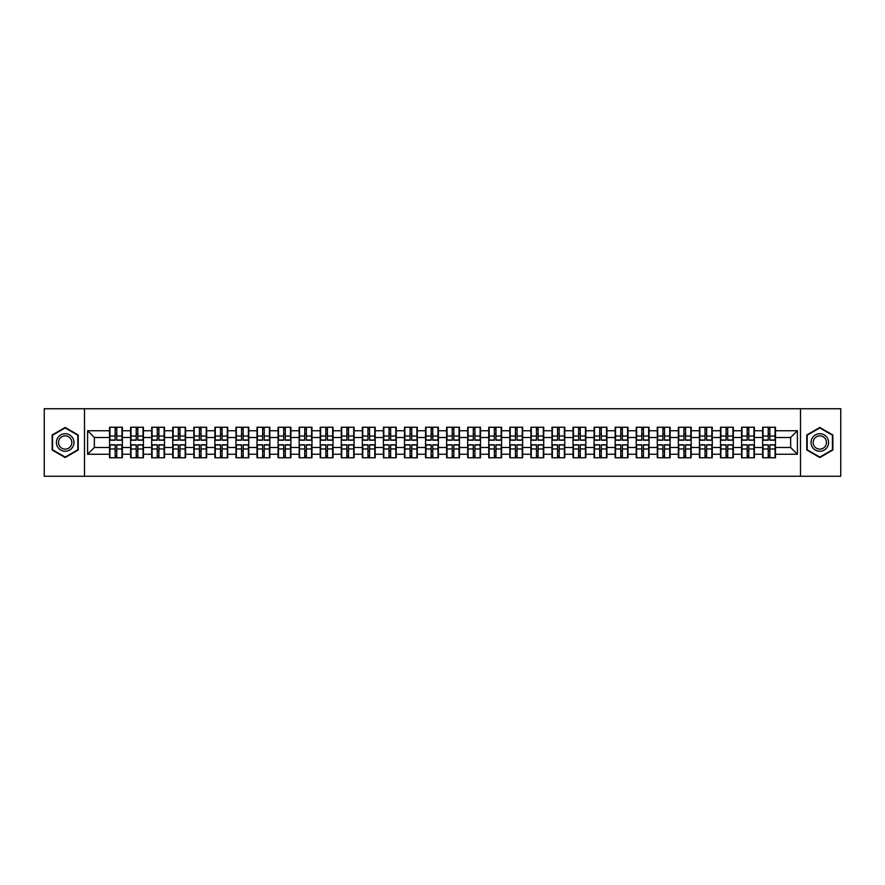 <?xml version="1.0" encoding="UTF-8"?>
<svg xmlns="http://www.w3.org/2000/svg" width="885" height="885" viewBox="0 0 885 885"><rect width="100%" height="100%" fill="white"/><g stroke="black" fill="none" stroke-linecap="round" stroke-linejoin="round"><path stroke-width="1.33" d="M800.505 476.263L840.75 476.263L840.75 408.737L800.505 408.737L800.505 476.263L84.495 476.263L84.495 408.737L44.25 408.737L44.25 476.263L84.495 476.263M800.505 408.737L84.495 408.737M790.648 447.5L790.648 437.5L775.459 437.5L775.459 447.5L790.648 447.5L797.396 454.248L797.396 430.752L775.459 430.752L775.459 427.245L762.627 427.245L762.627 437.5L754.385 437.5L754.385 447.5L762.627 447.5L762.627 437.5M797.396 454.248L775.459 454.248L775.459 457.755L762.627 457.755L762.627 454.248L754.385 454.248L754.385 457.755L741.564 457.755L741.564 454.248L733.322 454.248L733.322 457.755L720.49 457.755L720.49 454.248L712.259 454.248L712.259 457.755L699.427 457.755L699.427 454.248L691.185 454.248L691.185 457.755L678.353 457.755L678.353 454.248L670.122 454.248L670.122 457.755L657.289 457.755L657.289 454.248L649.048 454.248L649.048 457.755L636.226 457.755L636.226 454.248L627.985 454.248L627.985 457.755L615.152 457.755L615.152 454.248L606.922 454.248L606.922 457.755L594.089 457.755L594.089 454.248L585.848 454.248L585.848 457.755L573.026 457.755L573.026 454.248L564.785 454.248L564.785 457.755L551.952 457.755L551.952 454.248L543.722 454.248L543.722 457.755L530.889 457.755L530.889 454.248L522.648 454.248L522.648 457.755L509.815 457.755L509.815 454.248L501.585 454.248L501.585 457.755L488.752 457.755L488.752 454.248L480.511 454.248L480.511 457.755L467.689 457.755L467.689 454.248L459.448 454.248L459.448 457.755L446.615 457.755L446.615 454.248L438.385 454.248L438.385 457.755L425.552 457.755L425.552 454.248L417.311 454.248L417.311 457.755L404.489 457.755L404.489 454.248L396.248 454.248L396.248 457.755L383.415 457.755L383.415 454.248L375.185 454.248L375.185 457.755L362.352 457.755L362.352 454.248L354.111 454.248L354.111 457.755L341.278 457.755L341.278 454.248L333.048 454.248L333.048 457.755L320.215 457.755L320.215 454.248L311.974 454.248L311.974 457.755L299.152 457.755L299.152 454.248L290.911 454.248L290.911 457.755L278.078 457.755L278.078 454.248L269.848 454.248L269.848 457.755L257.015 457.755L257.015 454.248L248.773 454.248L248.773 457.755L235.952 457.755L235.952 454.248L227.71 454.248L227.71 457.755L214.878 457.755L214.878 454.248L206.648 454.248L206.648 457.755L193.815 457.755L193.815 454.248L185.573 454.248L185.573 457.755L172.741 457.755L172.741 454.248L164.51 454.248L164.51 457.755L151.678 457.755L151.678 454.248L143.436 454.248L143.436 457.755L130.615 457.755L130.615 454.248L122.373 454.248L122.373 457.755L109.541 457.755L109.541 454.248L87.604 454.248L87.604 430.752L109.541 430.752L109.541 437.5L94.352 437.5L94.352 447.5L109.541 447.5L109.541 437.5M762.627 430.752L754.385 430.752L754.385 427.245L741.564 427.245L741.564 430.752L733.322 430.752L733.322 427.245L720.49 427.245L720.49 430.752L712.259 430.752L712.259 427.245L699.427 427.245L699.427 430.752L691.185 430.752L691.185 427.245L678.353 427.245L678.353 430.752L670.122 430.752L670.122 427.245L657.289 427.245L657.289 430.752L649.048 430.752L649.048 427.245L636.226 427.245L636.226 430.752L627.985 430.752L627.985 427.245L615.152 427.245L615.152 430.752L606.922 430.752L606.922 427.245L594.089 427.245L594.089 430.752L585.848 430.752L585.848 427.245L573.026 427.245L573.026 430.752L564.785 430.752L564.785 427.245L551.952 427.245L551.952 430.752L543.722 430.752L543.722 427.245L530.889 427.245L530.889 430.752L522.648 430.752L522.648 427.245L509.815 427.245L509.815 430.752L501.585 430.752L501.585 427.245L488.752 427.245L488.752 430.752L480.511 430.752L480.511 427.245L467.689 427.245L467.689 430.752L459.448 430.752L459.448 427.245L446.615 427.245L446.615 430.752L438.385 430.752L438.385 427.245L425.552 427.245L425.552 430.752L417.311 430.752L417.311 427.245L404.489 427.245L404.489 430.752L396.248 430.752L396.248 427.245L383.415 427.245L383.415 430.752L375.185 430.752L375.185 427.245L362.352 427.245L362.352 430.752L354.111 430.752L354.111 427.245L341.278 427.245L341.278 430.752L333.048 430.752L333.048 427.245L320.215 427.245L320.215 430.752L311.974 430.752L311.974 427.245L299.152 427.245L299.152 430.752L290.911 430.752L290.911 427.245L278.078 427.245L278.078 430.752L269.848 430.752L269.848 427.245L257.015 427.245L257.015 430.752L248.773 430.752L248.773 427.245L235.952 427.245L235.952 430.752L227.71 430.752L227.71 427.245L214.878 427.245L214.878 430.752L206.648 430.752L206.648 427.245L193.815 427.245L193.815 430.752L185.573 430.752L185.573 427.245L172.741 427.245L172.741 430.752L164.51 430.752L164.51 427.245L151.678 427.245L151.678 430.752L143.436 430.752L143.436 427.245L130.615 427.245L130.615 430.752L122.373 430.752L122.373 427.245L109.541 427.245L109.541 430.752M762.627 447.5L762.627 454.248M754.385 447.5L754.385 454.248M754.385 430.752L754.385 437.5M733.322 447.5L741.564 447.5L741.564 437.5L733.322 437.5L733.322 454.248M741.564 447.5L741.564 454.248M741.564 430.752L741.564 437.5M733.322 430.752L733.322 437.5M712.259 447.5L720.49 447.5L720.49 437.5L712.259 437.5L712.259 454.248M720.49 447.5L720.49 454.248M720.49 430.752L720.49 437.5M712.259 430.752L712.259 437.5M691.185 447.5L699.427 447.5L699.427 437.5L691.185 437.5L691.185 454.248M699.427 447.5L699.427 454.248M699.427 430.752L699.427 437.5M691.185 430.752L691.185 437.5M670.122 447.5L678.353 447.5L678.353 437.5L670.122 437.5L670.122 454.248M678.353 447.5L678.353 454.248M678.353 430.752L678.353 437.5M670.122 430.752L670.122 437.5M649.048 447.5L657.289 447.5L657.289 437.5L649.048 437.5L649.048 454.248M657.289 447.5L657.289 454.248M657.289 430.752L657.289 437.5M649.048 430.752L649.048 437.5M627.985 447.5L636.226 447.5L636.226 437.5L627.985 437.5L627.985 454.248M636.226 447.5L636.226 454.248M636.226 430.752L636.226 437.5M627.985 430.752L627.985 437.5M606.922 447.5L615.152 447.5L615.152 437.5L606.922 437.5L606.922 454.248M615.152 447.5L615.152 454.248M615.152 430.752L615.152 437.5M606.922 430.752L606.922 437.5M585.848 447.5L594.089 447.5L594.089 437.5L585.848 437.5L585.848 454.248M594.089 447.5L594.089 454.248M594.089 430.752L594.089 437.5M585.848 430.752L585.848 437.5M564.785 447.5L573.026 447.5L573.026 437.5L564.785 437.5L564.785 454.248M573.026 447.5L573.026 454.248M573.026 430.752L573.026 437.5M564.785 430.752L564.785 437.5M543.722 447.5L551.952 447.5L551.952 437.5L543.722 437.5L543.722 454.248M551.952 447.5L551.952 454.248M551.952 430.752L551.952 437.5M543.722 430.752L543.722 437.5M522.648 447.5L530.889 447.5L530.889 437.5L522.648 437.5L522.648 454.248M530.889 447.5L530.889 454.248M530.889 430.752L530.889 437.5M522.648 430.752L522.648 437.5M501.585 447.5L509.815 447.5L509.815 437.5L501.585 437.5L501.585 454.248M509.815 447.5L509.815 454.248M509.815 430.752L509.815 437.5M501.585 430.752L501.585 437.5M480.511 447.5L488.752 447.5L488.752 437.5L480.511 437.5L480.511 454.248M488.752 447.5L488.752 454.248M488.752 430.752L488.752 437.5M480.511 430.752L480.511 437.5M459.448 447.5L467.689 447.5L467.689 437.5L459.448 437.5L459.448 454.248M467.689 447.5L467.689 454.248M467.689 430.752L467.689 437.5M459.448 430.752L459.448 437.5M438.385 447.5L446.615 447.5L446.615 437.5L438.385 437.5L438.385 454.248M446.615 447.5L446.615 454.248M446.615 430.752L446.615 437.5M438.385 430.752L438.385 437.5M417.311 447.5L425.552 447.5L425.552 437.5L417.311 437.5L417.311 454.248M425.552 447.5L425.552 454.248M425.552 430.752L425.552 437.5M417.311 430.752L417.311 437.5M396.248 447.5L404.489 447.5L404.489 437.5L396.248 437.5L396.248 454.248M404.489 447.5L404.489 454.248M404.489 430.752L404.489 437.5M396.248 430.752L396.248 437.5M375.185 447.5L383.415 447.5L383.415 437.5L375.185 437.5L375.185 454.248M383.415 447.5L383.415 454.248M383.415 430.752L383.415 437.5M375.185 430.752L375.185 437.5M354.111 447.5L362.352 447.5L362.352 437.5L354.111 437.5L354.111 454.248M362.352 447.5L362.352 454.248M362.352 430.752L362.352 437.5M354.111 430.752L354.111 437.5M333.048 447.5L341.278 447.5L341.278 437.5L333.048 437.5L333.048 454.248M341.278 447.5L341.278 454.248M341.278 430.752L341.278 437.5M333.048 430.752L333.048 437.5M311.974 447.5L320.215 447.5L320.215 437.5L311.974 437.5L311.974 454.248M320.215 447.5L320.215 454.248M320.215 430.752L320.215 437.5M311.974 430.752L311.974 437.5M290.911 447.5L299.152 447.5L299.152 437.5L290.911 437.5L290.911 454.248M299.152 447.5L299.152 454.248M299.152 430.752L299.152 437.5M290.911 430.752L290.911 437.5M269.848 447.5L278.078 447.5L278.078 437.5L269.848 437.5L269.848 454.248M278.078 447.5L278.078 454.248M278.078 430.752L278.078 437.5M269.848 430.752L269.848 437.5M248.773 447.5L257.015 447.5L257.015 437.5L248.773 437.5L248.773 454.248M257.015 447.5L257.015 454.248M257.015 430.752L257.015 437.5M248.773 430.752L248.773 437.5M227.71 447.5L235.952 447.5L235.952 437.5L227.71 437.5L227.71 454.248M235.952 447.5L235.952 454.248M235.952 430.752L235.952 437.5M227.71 430.752L227.71 437.5M206.648 447.5L214.878 447.5L214.878 437.5L206.648 437.5L206.648 454.248M214.878 447.5L214.878 454.248M214.878 430.752L214.878 437.5M206.648 430.752L206.648 437.5M185.573 447.5L193.815 447.5L193.815 437.5L185.573 437.5L185.573 454.248M193.815 447.5L193.815 454.248M193.815 430.752L193.815 437.5M185.573 430.752L185.573 437.5M164.51 447.5L172.741 447.5L172.741 437.5L164.51 437.5L164.51 454.248M172.741 447.5L172.741 454.248M172.741 430.752L172.741 437.5M164.51 430.752L164.51 437.5M143.436 447.5L151.678 447.5L151.678 437.5L143.436 437.5L143.436 454.248M151.678 447.5L151.678 454.248M151.678 430.752L151.678 437.5M143.436 430.752L143.436 437.5M122.373 447.5L130.615 447.5L130.615 437.5L122.373 437.5L122.373 454.248M130.615 447.5L130.615 454.248M130.615 430.752L130.615 437.5M122.373 430.752L122.373 437.5M109.541 447.5L109.541 454.248M94.352 447.5L87.604 454.248M87.604 430.752L94.352 437.5M775.459 447.5L775.459 454.248M775.459 430.752L775.459 437.5M797.396 430.752L790.648 437.5M65.18 427.455L52.149 434.977L52.149 450.022L65.18 457.545L78.212 450.022L78.212 434.977L65.18 427.455M806.788 450.022L819.82 457.545L832.851 450.022L832.851 434.977L819.82 427.455L806.788 434.977L806.788 450.022M121.964 427.245L121.964 440.199L116.765 440.199L116.765 427.245M115.15 427.245L115.15 440.199L109.95 440.199L109.95 427.245M115.15 428.993L116.765 428.993M116.765 433.993L115.15 433.993M109.95 457.755L109.95 444.801L115.15 444.801L115.15 457.755M116.765 457.755L116.765 444.801L121.964 444.801L121.964 457.755M116.765 456.007L115.15 456.007M115.15 451.007L116.765 451.007M65.18 433.727A8.773 8.773 0 0 0 56.408 442.5A8.773 8.773 0 0 0 65.18 451.273A8.773 8.773 0 0 0 73.964 442.5A8.773 8.773 0 0 0 65.18 433.727M65.18 435.851A6.649 6.649 0 0 0 58.532 442.5A6.649 6.649 0 0 0 65.18 449.149A6.649 6.649 0 0 0 71.829 442.5A6.649 6.649 0 0 0 65.18 435.851M77.814 449.79L65.18 457.08L52.558 449.79L52.558 435.21L65.18 427.92L77.814 435.21L77.814 449.79M827.42 438.108A8.773 8.773 0 0 0 815.428 434.9A8.773 8.773 0 0 0 812.22 446.892A8.773 8.773 0 0 0 824.212 450.1A8.773 8.773 0 0 0 827.42 438.108M825.572 439.181A6.649 6.649 0 0 0 816.49 436.748A6.649 6.649 0 0 0 814.067 445.819A6.649 6.649 0 0 0 823.139 448.252A6.649 6.649 0 0 0 825.572 439.181M819.82 457.08L807.186 449.79L807.186 435.21L819.82 427.92L832.442 435.21L832.442 449.79L819.82 457.08M143.038 427.245L143.038 440.199L137.839 440.199L137.839 427.245M136.213 427.245L136.213 440.199L131.013 440.199L131.013 427.245M136.213 428.993L137.839 428.993M137.839 433.993L136.213 433.993M164.101 427.245L164.101 440.199L158.902 440.199L158.902 427.245M157.287 427.245L157.287 440.199L152.087 440.199L152.087 427.245M157.287 428.993L158.902 428.993M158.902 433.993L157.287 433.993M185.175 427.245L185.175 440.199L179.976 440.199L179.976 427.245M178.35 427.245L178.35 440.199L173.15 440.199L173.15 427.245M178.35 428.993L179.976 428.993M179.976 433.993L178.35 433.993M206.238 427.245L206.238 440.199L201.039 440.199L201.039 427.245M199.413 427.245L199.413 440.199L194.213 440.199L194.213 427.245M199.413 428.993L201.039 428.993M201.039 433.993L199.413 433.993M227.301 427.245L227.301 440.199L222.102 440.199L222.102 427.245M220.487 427.245L220.487 440.199L215.287 440.199L215.287 427.245M220.487 428.993L222.102 428.993M222.102 433.993L220.487 433.993M131.013 457.755L131.013 444.801L136.213 444.801L136.213 457.755M137.839 457.755L137.839 444.801L143.038 444.801L143.038 457.755M137.839 456.007L136.213 456.007M136.213 451.007L137.839 451.007M152.087 457.755L152.087 444.801L157.287 444.801L157.287 457.755M158.902 457.755L158.902 444.801L164.101 444.801L164.101 457.755M158.902 456.007L157.287 456.007M157.287 451.007L158.902 451.007M173.15 457.755L173.15 444.801L178.35 444.801L178.35 457.755M179.976 457.755L179.976 444.801L185.175 444.801L185.175 457.755M179.976 456.007L178.35 456.007M178.35 451.007L179.976 451.007M194.213 457.755L194.213 444.801L199.413 444.801L199.413 457.755M201.039 457.755L201.039 444.801L206.238 444.801L206.238 457.755M201.039 456.007L199.413 456.007M199.413 451.007L201.039 451.007M215.287 457.755L215.287 444.801L220.487 444.801L220.487 457.755M222.102 457.755L222.102 444.801L227.301 444.801L227.301 457.755M222.102 456.007L220.487 456.007M220.487 451.007L222.102 451.007M248.375 427.245L248.375 440.199L243.176 440.199L243.176 427.245M241.55 427.245L241.55 440.199L236.35 440.199L236.35 427.245M241.55 428.993L243.176 428.993M243.176 433.993L241.55 433.993M236.35 457.755L236.35 444.801L241.55 444.801L241.55 457.755M243.176 457.755L243.176 444.801L248.375 444.801L248.375 457.755M243.176 456.007L241.55 456.007M241.55 451.007L243.176 451.007M269.438 427.245L269.438 440.199L264.239 440.199L264.239 427.245M262.624 427.245L262.624 440.199L257.424 440.199L257.424 427.245M262.624 428.993L264.239 428.993M264.239 433.993L262.624 433.993M257.424 457.755L257.424 444.801L262.624 444.801L262.624 457.755M264.239 457.755L264.239 444.801L269.438 444.801L269.438 457.755M264.239 456.007L262.624 456.007M262.624 451.007L264.239 451.007M290.501 427.245L290.501 440.199L285.302 440.199L285.302 427.245M283.687 427.245L283.687 440.199L278.487 440.199L278.487 427.245M283.687 428.993L285.302 428.993M285.302 433.993L283.687 433.993M278.487 457.755L278.487 444.801L283.687 444.801L283.687 457.755M285.302 457.755L285.302 444.801L290.501 444.801L290.501 457.755M285.302 456.007L283.687 456.007M283.687 451.007L285.302 451.007M311.575 427.245L311.575 440.199L306.376 440.199L306.376 427.245M304.75 427.245L304.75 440.199L299.55 440.199L299.55 427.245M304.75 428.993L306.376 428.993M306.376 433.993L304.75 433.993M299.55 457.755L299.55 444.801L304.75 444.801L304.75 457.755M306.376 457.755L306.376 444.801L311.575 444.801L311.575 457.755M306.376 456.007L304.75 456.007M304.75 451.007L306.376 451.007M332.638 427.245L332.638 440.199L327.439 440.199L327.439 427.245M325.824 427.245L325.824 440.199L320.624 440.199L320.624 427.245M325.824 428.993L327.439 428.993M327.439 433.993L325.824 433.993M320.624 457.755L320.624 444.801L325.824 444.801L325.824 457.755M327.439 457.755L327.439 444.801L332.638 444.801L332.638 457.755M327.439 456.007L325.824 456.007M325.824 451.007L327.439 451.007M353.712 427.245L353.712 440.199L348.513 440.199L348.513 427.245M346.887 427.245L346.887 440.199L341.687 440.199L341.687 427.245M346.887 428.993L348.513 428.993M348.513 433.993L346.887 433.993M341.687 457.755L341.687 444.801L346.887 444.801L346.887 457.755M348.513 457.755L348.513 444.801L353.712 444.801L353.712 457.755M348.513 456.007L346.887 456.007M346.887 451.007L348.513 451.007M374.775 427.245L374.775 440.199L369.576 440.199L369.576 427.245M367.95 427.245L367.95 440.199L362.75 440.199L362.75 427.245M367.95 428.993L369.576 428.993M369.576 433.993L367.95 433.993M362.75 457.755L362.75 444.801L367.95 444.801L367.95 457.755M369.576 457.755L369.576 444.801L374.775 444.801L374.775 457.755M369.576 456.007L367.95 456.007M367.95 451.007L369.576 451.007M395.838 427.245L395.838 440.199L390.639 440.199L390.639 427.245M389.024 427.245L389.024 440.199L383.824 440.199L383.824 427.245M389.024 428.993L390.639 428.993M390.639 433.993L389.024 433.993M383.824 457.755L383.824 444.801L389.024 444.801L389.024 457.755M390.639 457.755L390.639 444.801L395.838 444.801L395.838 457.755M390.639 456.007L389.024 456.007M389.024 451.007L390.639 451.007M416.912 427.245L416.912 440.199L411.713 440.199L411.713 427.245M410.087 427.245L410.087 440.199L404.887 440.199L404.887 427.245M410.087 428.993L411.713 428.993M411.713 433.993L410.087 433.993M404.887 457.755L404.887 444.801L410.087 444.801L410.087 457.755M411.713 457.755L411.713 444.801L416.912 444.801L416.912 457.755M411.713 456.007L410.087 456.007M410.087 451.007L411.713 451.007M437.975 427.245L437.975 440.199L432.776 440.199L432.776 427.245M431.161 427.245L431.161 440.199L425.962 440.199L425.962 427.245M431.161 428.993L432.776 428.993M432.776 433.993L431.161 433.993M425.962 457.755L425.962 444.801L431.161 444.801L431.161 457.755M432.776 457.755L432.776 444.801L437.975 444.801L437.975 457.755M432.776 456.007L431.161 456.007M431.161 451.007L432.776 451.007M459.038 427.245L459.038 440.199L453.839 440.199L453.839 427.245M452.224 427.245L452.224 440.199L447.025 440.199L447.025 427.245M452.224 428.993L453.839 428.993M453.839 433.993L452.224 433.993M447.025 457.755L447.025 444.801L452.224 444.801L452.224 457.755M453.839 457.755L453.839 444.801L459.038 444.801L459.038 457.755M453.839 456.007L452.224 456.007M452.224 451.007L453.839 451.007M480.112 427.245L480.112 440.199L474.913 440.199L474.913 427.245M473.287 427.245L473.287 440.199L468.088 440.199L468.088 427.245M473.287 428.993L474.913 428.993M474.913 433.993L473.287 433.993M468.088 457.755L468.088 444.801L473.287 444.801L473.287 457.755M474.913 457.755L474.913 444.801L480.112 444.801L480.112 457.755M474.913 456.007L473.287 456.007M473.287 451.007L474.913 451.007M501.175 427.245L501.175 440.199L495.976 440.199L495.976 427.245M494.361 427.245L494.361 440.199L489.162 440.199L489.162 427.245M494.361 428.993L495.976 428.993M495.976 433.993L494.361 433.993M489.162 457.755L489.162 444.801L494.361 444.801L494.361 457.755M495.976 457.755L495.976 444.801L501.175 444.801L501.175 457.755M495.976 456.007L494.361 456.007M494.361 451.007L495.976 451.007M522.25 427.245L522.25 440.199L517.05 440.199L517.05 427.245M515.424 427.245L515.424 440.199L510.225 440.199L510.225 427.245M515.424 428.993L517.05 428.993M517.05 433.993L515.424 433.993M510.225 457.755L510.225 444.801L515.424 444.801L515.424 457.755M517.05 457.755L517.05 444.801L522.25 444.801L522.25 457.755M517.05 456.007L515.424 456.007M515.424 451.007L517.05 451.007M543.313 427.245L543.313 440.199L538.113 440.199L538.113 427.245M536.487 427.245L536.487 440.199L531.288 440.199L531.288 427.245M536.487 428.993L538.113 428.993M538.113 433.993L536.487 433.993M531.288 457.755L531.288 444.801L536.487 444.801L536.487 457.755M538.113 457.755L538.113 444.801L543.313 444.801L543.313 457.755M538.113 456.007L536.487 456.007M536.487 451.007L538.113 451.007M564.376 427.245L564.376 440.199L559.176 440.199L559.176 427.245M557.561 427.245L557.561 440.199L552.362 440.199L552.362 427.245M557.561 428.993L559.176 428.993M559.176 433.993L557.561 433.993M552.362 457.755L552.362 444.801L557.561 444.801L557.561 457.755M559.176 457.755L559.176 444.801L564.376 444.801L564.376 457.755M559.176 456.007L557.561 456.007M557.561 451.007L559.176 451.007M585.45 427.245L585.45 440.199L580.25 440.199L580.25 427.245M578.624 427.245L578.624 440.199L573.425 440.199L573.425 427.245M578.624 428.993L580.25 428.993M580.25 433.993L578.624 433.993M573.425 457.755L573.425 444.801L578.624 444.801L578.624 457.755M580.25 457.755L580.25 444.801L585.45 444.801L585.45 457.755M580.25 456.007L578.624 456.007M578.624 451.007L580.25 451.007M606.513 427.245L606.513 440.199L601.313 440.199L601.313 427.245M599.698 427.245L599.698 440.199L594.499 440.199L594.499 427.245M599.698 428.993L601.313 428.993M601.313 433.993L599.698 433.993M594.499 457.755L594.499 444.801L599.698 444.801L599.698 457.755M601.313 457.755L601.313 444.801L606.513 444.801L606.513 457.755M601.313 456.007L599.698 456.007M599.698 451.007L601.313 451.007M627.576 427.245L627.576 440.199L622.376 440.199L622.376 427.245M620.761 427.245L620.761 440.199L615.562 440.199L615.562 427.245M620.761 428.993L622.376 428.993M622.376 433.993L620.761 433.993M615.562 457.755L615.562 444.801L620.761 444.801L620.761 457.755M622.376 457.755L622.376 444.801L627.576 444.801L627.576 457.755M622.376 456.007L620.761 456.007M620.761 451.007L622.376 451.007M648.65 427.245L648.65 440.199L643.45 440.199L643.45 427.245M641.824 427.245L641.824 440.199L636.625 440.199L636.625 427.245M641.824 428.993L643.45 428.993M643.45 433.993L641.824 433.993M636.625 457.755L636.625 444.801L641.824 444.801L641.824 457.755M643.45 457.755L643.45 444.801L648.65 444.801L648.65 457.755M643.45 456.007L641.824 456.007M641.824 451.007L643.45 451.007M669.713 427.245L669.713 440.199L664.513 440.199L664.513 427.245M662.898 427.245L662.898 440.199L657.699 440.199L657.699 427.245M662.898 428.993L664.513 428.993M664.513 433.993L662.898 433.993M657.699 457.755L657.699 444.801L662.898 444.801L662.898 457.755M664.513 457.755L664.513 444.801L669.713 444.801L669.713 457.755M664.513 456.007L662.898 456.007M662.898 451.007L664.513 451.007M690.787 427.245L690.787 440.199L685.587 440.199L685.587 427.245M683.961 427.245L683.961 440.199L678.762 440.199L678.762 427.245M683.961 428.993L685.587 428.993M685.587 433.993L683.961 433.993M678.762 457.755L678.762 444.801L683.961 444.801L683.961 457.755M685.587 457.755L685.587 444.801L690.787 444.801L690.787 457.755M685.587 456.007L683.961 456.007M683.961 451.007L685.587 451.007M711.85 427.245L711.85 440.199L706.65 440.199L706.65 427.245M705.024 427.245L705.024 440.199L699.825 440.199L699.825 427.245M705.024 428.993L706.65 428.993M706.65 433.993L705.024 433.993M699.825 457.755L699.825 444.801L705.024 444.801L705.024 457.755M706.65 457.755L706.65 444.801L711.85 444.801L711.85 457.755M706.65 456.007L705.024 456.007M705.024 451.007L706.65 451.007M732.913 427.245L732.913 440.199L727.713 440.199L727.713 427.245M726.098 427.245L726.098 440.199L720.899 440.199L720.899 427.245M726.098 428.993L727.713 428.993M727.713 433.993L726.098 433.993M720.899 457.755L720.899 444.801L726.098 444.801L726.098 457.755M727.713 457.755L727.713 444.801L732.913 444.801L732.913 457.755M727.713 456.007L726.098 456.007M726.098 451.007L727.713 451.007M753.987 427.245L753.987 440.199L748.787 440.199L748.787 427.245M747.161 427.245L747.161 440.199L741.962 440.199L741.962 427.245M747.161 428.993L748.787 428.993M748.787 433.993L747.161 433.993M741.962 457.755L741.962 444.801L747.161 444.801L747.161 457.755M748.787 457.755L748.787 444.801L753.987 444.801L753.987 457.755M748.787 456.007L747.161 456.007M747.161 451.007L748.787 451.007M775.05 427.245L775.05 440.199L769.85 440.199L769.85 427.245M768.235 427.245L768.235 440.199L763.036 440.199L763.036 427.245M768.235 428.993L769.85 428.993M769.85 433.993L768.235 433.993M763.036 457.755L763.036 444.801L768.235 444.801L768.235 457.755M769.85 457.755L769.85 444.801L775.05 444.801L775.05 457.755M769.85 456.007L768.235 456.007M768.235 451.007L769.85 451.007M115.15 436.04L109.95 436.04M115.15 440.033L109.95 440.033M121.964 436.04L116.765 436.04M121.964 440.033L116.765 440.033M116.765 448.96L121.964 448.96M116.765 444.967L121.964 444.967M109.95 448.96L115.15 448.96M109.95 444.967L115.15 444.967M136.213 436.04L131.013 436.04M136.213 440.033L131.013 440.033M143.038 436.04L137.839 436.04M143.038 440.033L137.839 440.033M157.287 436.04L152.087 436.04M157.287 440.033L152.087 440.033M164.101 436.04L158.902 436.04M164.101 440.033L158.902 440.033M178.35 436.04L173.15 436.04M178.35 440.033L173.15 440.033M185.175 436.04L179.976 436.04M185.175 440.033L179.976 440.033M199.413 436.04L194.213 436.04M199.413 440.033L194.213 440.033M206.238 436.04L201.039 436.04M206.238 440.033L201.039 440.033M220.487 436.04L215.287 436.04M220.487 440.033L215.287 440.033M227.301 436.04L222.102 436.04M227.301 440.033L222.102 440.033M137.839 448.96L143.038 448.96M137.839 444.967L143.038 444.967M131.013 448.96L136.213 448.96M131.013 444.967L136.213 444.967M158.902 448.96L164.101 448.96M158.902 444.967L164.101 444.967M152.087 448.96L157.287 448.96M152.087 444.967L157.287 444.967M179.976 448.96L185.175 448.96M179.976 444.967L185.175 444.967M173.15 448.96L178.35 448.96M173.15 444.967L178.35 444.967M201.039 448.96L206.238 448.96M201.039 444.967L206.238 444.967M194.213 448.96L199.413 448.96M194.213 444.967L199.413 444.967M222.102 448.96L227.301 448.96M222.102 444.967L227.301 444.967M215.287 448.96L220.487 448.96M215.287 444.967L220.487 444.967M241.55 436.04L236.35 436.04M241.55 440.033L236.35 440.033M248.375 436.04L243.176 436.04M248.375 440.033L243.176 440.033M243.176 448.96L248.375 448.96M243.176 444.967L248.375 444.967M236.35 448.96L241.55 448.96M236.35 444.967L241.55 444.967M262.624 436.04L257.424 436.04M262.624 440.033L257.424 440.033M269.438 436.04L264.239 436.04M269.438 440.033L264.239 440.033M264.239 448.96L269.438 448.96M264.239 444.967L269.438 444.967M257.424 448.96L262.624 448.96M257.424 444.967L262.624 444.967M283.687 436.04L278.487 436.04M283.687 440.033L278.487 440.033M290.501 436.04L285.302 436.04M290.501 440.033L285.302 440.033M285.302 448.96L290.501 448.96M285.302 444.967L290.501 444.967M278.487 448.96L283.687 448.96M278.487 444.967L283.687 444.967M304.75 436.04L299.55 436.04M304.75 440.033L299.55 440.033M311.575 436.04L306.376 436.04M311.575 440.033L306.376 440.033M306.376 448.96L311.575 448.96M306.376 444.967L311.575 444.967M299.55 448.96L304.75 448.96M299.55 444.967L304.75 444.967M325.824 436.04L320.624 436.04M325.824 440.033L320.624 440.033M332.638 436.04L327.439 436.04M332.638 440.033L327.439 440.033M327.439 448.96L332.638 448.96M327.439 444.967L332.638 444.967M320.624 448.96L325.824 448.96M320.624 444.967L325.824 444.967M346.887 436.04L341.687 436.04M346.887 440.033L341.687 440.033M353.712 436.04L348.513 436.04M353.712 440.033L348.513 440.033M348.513 448.96L353.712 448.96M348.513 444.967L353.712 444.967M341.687 448.96L346.887 448.96M341.687 444.967L346.887 444.967M367.95 436.04L362.75 436.04M367.95 440.033L362.75 440.033M374.775 436.04L369.576 436.04M374.775 440.033L369.576 440.033M369.576 448.96L374.775 448.96M369.576 444.967L374.775 444.967M362.75 448.96L367.95 448.96M362.75 444.967L367.95 444.967M389.024 436.04L383.824 436.04M389.024 440.033L383.824 440.033M395.838 436.04L390.639 436.04M395.838 440.033L390.639 440.033M390.639 448.96L395.838 448.96M390.639 444.967L395.838 444.967M383.824 448.96L389.024 448.96M383.824 444.967L389.024 444.967M410.087 436.04L404.887 436.04M410.087 440.033L404.887 440.033M416.912 436.04L411.713 436.04M416.912 440.033L411.713 440.033M411.713 448.96L416.912 448.96M411.713 444.967L416.912 444.967M404.887 448.96L410.087 448.96M404.887 444.967L410.087 444.967M431.161 436.04L425.962 436.04M431.161 440.033L425.962 440.033M437.975 436.04L432.776 436.04M437.975 440.033L432.776 440.033M432.776 448.96L437.975 448.96M432.776 444.967L437.975 444.967M425.962 448.96L431.161 448.96M425.962 444.967L431.161 444.967M452.224 436.04L447.025 436.04M452.224 440.033L447.025 440.033M459.038 436.04L453.839 436.04M459.038 440.033L453.839 440.033M453.839 448.96L459.038 448.96M453.839 444.967L459.038 444.967M447.025 448.96L452.224 448.96M447.025 444.967L452.224 444.967M473.287 436.04L468.088 436.04M473.287 440.033L468.088 440.033M480.112 436.04L474.913 436.04M480.112 440.033L474.913 440.033M474.913 448.96L480.112 448.96M474.913 444.967L480.112 444.967M468.088 448.96L473.287 448.96M468.088 444.967L473.287 444.967M494.361 436.04L489.162 436.04M494.361 440.033L489.162 440.033M501.175 436.04L495.976 436.04M501.175 440.033L495.976 440.033M495.976 448.96L501.175 448.96M495.976 444.967L501.175 444.967M489.162 448.96L494.361 448.96M489.162 444.967L494.361 444.967M515.424 436.04L510.225 436.04M515.424 440.033L510.225 440.033M522.25 436.04L517.05 436.04M522.25 440.033L517.05 440.033M517.05 448.96L522.25 448.96M517.05 444.967L522.25 444.967M510.225 448.96L515.424 448.96M510.225 444.967L515.424 444.967M536.487 436.04L531.288 436.04M536.487 440.033L531.288 440.033M543.313 436.04L538.113 436.04M543.313 440.033L538.113 440.033M538.113 448.96L543.313 448.96M538.113 444.967L543.313 444.967M531.288 448.96L536.487 448.96M531.288 444.967L536.487 444.967M557.561 436.04L552.362 436.04M557.561 440.033L552.362 440.033M564.376 436.04L559.176 436.04M564.376 440.033L559.176 440.033M559.176 448.96L564.376 448.96M559.176 444.967L564.376 444.967M552.362 448.96L557.561 448.96M552.362 444.967L557.561 444.967M578.624 436.04L573.425 436.04M578.624 440.033L573.425 440.033M585.45 436.04L580.25 436.04M585.45 440.033L580.25 440.033M580.25 448.96L585.45 448.96M580.25 444.967L585.45 444.967M573.425 448.96L578.624 448.96M573.425 444.967L578.624 444.967M599.698 436.04L594.499 436.04M599.698 440.033L594.499 440.033M606.513 436.04L601.313 436.04M606.513 440.033L601.313 440.033M601.313 448.96L606.513 448.96M601.313 444.967L606.513 444.967M594.499 448.96L599.698 448.96M594.499 444.967L599.698 444.967M620.761 436.04L615.562 436.04M620.761 440.033L615.562 440.033M627.576 436.04L622.376 436.04M627.576 440.033L622.376 440.033M622.376 448.96L627.576 448.96M622.376 444.967L627.576 444.967M615.562 448.96L620.761 448.96M615.562 444.967L620.761 444.967M641.824 436.04L636.625 436.04M641.824 440.033L636.625 440.033M648.65 436.04L643.45 436.04M648.65 440.033L643.45 440.033M643.45 448.96L648.65 448.96M643.45 444.967L648.65 444.967M636.625 448.96L641.824 448.96M636.625 444.967L641.824 444.967M662.898 436.04L657.699 436.04M662.898 440.033L657.699 440.033M669.713 436.04L664.513 436.04M669.713 440.033L664.513 440.033M664.513 448.96L669.713 448.96M664.513 444.967L669.713 444.967M657.699 448.96L662.898 448.96M657.699 444.967L662.898 444.967M683.961 436.04L678.762 436.04M683.961 440.033L678.762 440.033M690.787 436.04L685.587 436.04M690.787 440.033L685.587 440.033M685.587 448.96L690.787 448.96M685.587 444.967L690.787 444.967M678.762 448.96L683.961 448.96M678.762 444.967L683.961 444.967M705.024 436.04L699.825 436.04M705.024 440.033L699.825 440.033M711.85 436.04L706.65 436.04M711.85 440.033L706.65 440.033M706.65 448.96L711.85 448.96M706.65 444.967L711.85 444.967M699.825 448.96L705.024 448.96M699.825 444.967L705.024 444.967M726.098 436.04L720.899 436.04M726.098 440.033L720.899 440.033M732.913 436.04L727.713 436.04M732.913 440.033L727.713 440.033M727.713 448.96L732.913 448.96M727.713 444.967L732.913 444.967M720.899 448.96L726.098 448.96M720.899 444.967L726.098 444.967M747.161 436.04L741.962 436.04M747.161 440.033L741.962 440.033M753.987 436.04L748.787 436.04M753.987 440.033L748.787 440.033M748.787 448.96L753.987 448.96M748.787 444.967L753.987 444.967M741.962 448.96L747.161 448.96M741.962 444.967L747.161 444.967M768.235 436.04L763.036 436.04M768.235 440.033L763.036 440.033M775.05 436.04L769.85 436.04M775.05 440.033L769.85 440.033M769.85 448.96L775.05 448.96M769.85 444.967L775.05 444.967M763.036 448.96L768.235 448.96M763.036 444.967L768.235 444.967"/></g></svg>
